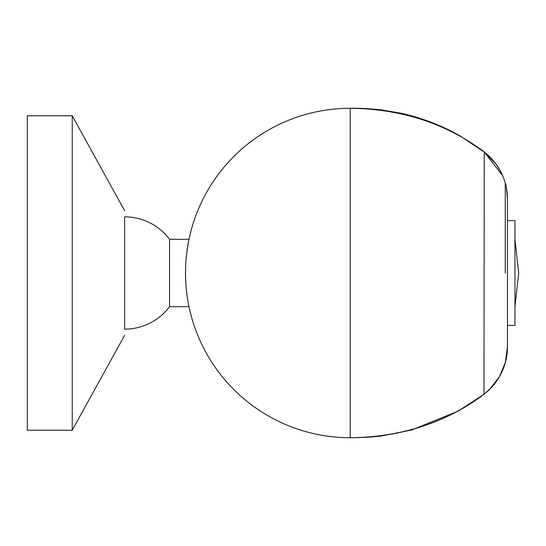<?xml version="1.0" encoding="UTF-8"?>
<svg xmlns="http://www.w3.org/2000/svg" width="546" height="546" viewBox="0 0 546 546"><rect width="100%" height="100%" fill="white"/><g stroke="black" fill="none" stroke-linecap="round" stroke-linejoin="round"><path stroke-width="0.82" d="M72.222 115.772L27.3 115.772L27.3 430.241L72.222 430.241L72.222 115.772L124.638 210.708M124.631 327.812L124.631 218.188M169.56 306.695A56.156 56.156 0 0 1 124.631 329.156L124.631 216.844A56.156 56.156 0 0 1 169.56 239.305L169.56 306.695L188.998 306.695M507.452 197.905L507.466 199.276C506.586 188.534 505.849 183.156 505.255 183.156L505.255 183.156A59.896 59.896 180 0 0 505.255 183.156L505.262 273.007L505.262 183.163C505.842 183.156 506.579 188.527 507.466 199.276L507.466 346.73A59.896 59.896 0 0 1 505.262 362.851L507.466 346.73L505.849 360.578M505.548 361.78L505.296 362.715M484.241 151.918L483.988 394.287C445.898 422.652 401.317 437.128 350.239 437.728L350.239 108.285C401.317 108.879 445.905 123.355 483.995 151.727L495.795 163.752L500.238 170.748M505.234 362.865L499.433 376.692L489.721 389.278M351.556 437.728L370.27 437.08L381.511 435.995L411.745 429.975L457.985 411.213L483.988 394.287C494.458 386.097 501.549 375.614 505.262 362.851A59.896 59.896 0 0 1 483.988 394.287C445.898 422.652 401.317 437.128 350.239 437.728L350.239 108.285C401.317 108.886 445.898 123.362 483.988 151.727A59.896 59.896 180 0 1 505.255 183.156A59.896 59.896 180 0 0 505.255 183.156L505.255 183.142A59.896 59.896 180 0 1 507.466 199.283M514.953 306.634L518.7 273.007L514.953 239.38M505.268 362.817L505.651 361.37M505.91 360.312L507.466 347.406M507.466 220.598L514.953 220.598L514.953 325.416L507.466 325.416M188.657 241.004L186.848 252.129M186.261 257.364L185.92 261.473M483.988 394.287C443.884 424.686 395.345 437.837 350.239 437.728A164.721 164.721 180 0 1 185.517 273.007A164.721 164.721 180 0 1 350.239 108.285C401.317 108.886 445.898 123.362 483.988 151.727M72.229 430.228L124.645 335.285M502.573 175.559L484.104 151.795M485.53 393.065L491.973 386.93L499.337 376.863L502.962 369.512M484.432 393.946L485.544 393.079M485.872 153.173L459.561 135.613C441.707 125.505 422.386 118.079 401.59 113.329L381.21 109.869C369.826 108.688 359.882 108.156 351.392 108.272M188.998 239.305L169.56 239.305M185.517 273.007A164.721 164.721 0 0 0 350.239 437.728"/></g></svg>
